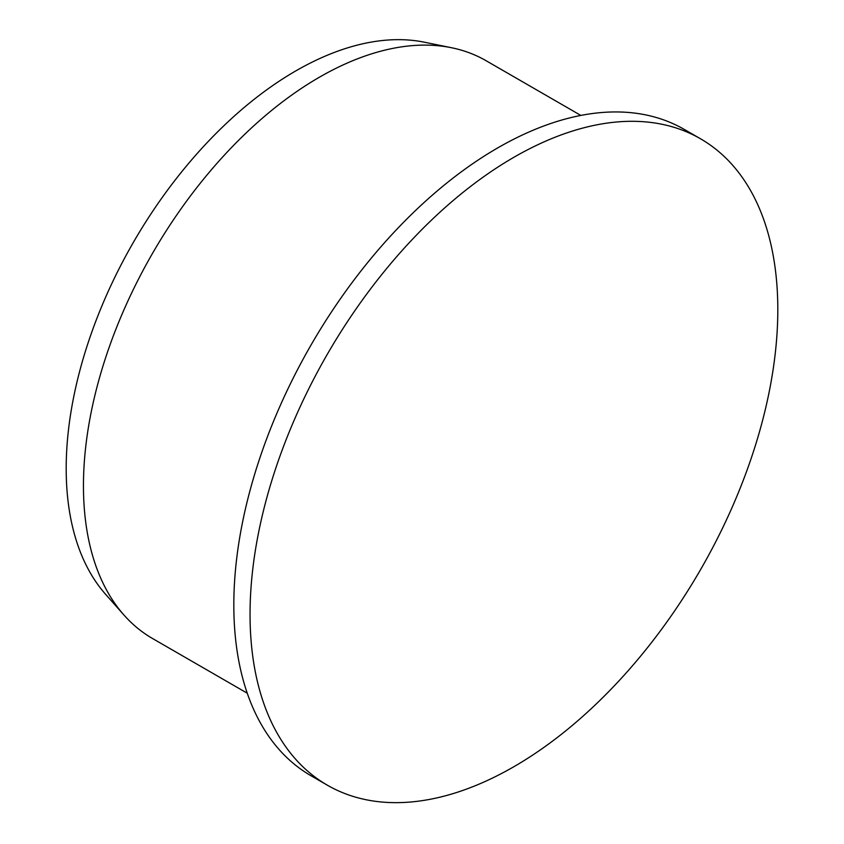 <?xml version="1.0" encoding="UTF-8"?>
<svg xmlns="http://www.w3.org/2000/svg" width="844" height="844" viewBox="0 0 844 844"><rect width="100%" height="100%" fill="white"/><g stroke="black" fill="none" stroke-linecap="round" stroke-linejoin="round"><path stroke-width="1.27" d="M250.046 614.337A373.196 215.463 -60 0 1 412.938 238.768A373.196 215.463 -60 0 1 700.52 138.785A373.196 215.463 -60 0 1 700.52 569.711A373.196 215.463 -60 0 1 327.335 785.173A373.196 215.463 -60 0 1 250.046 614.337M327.335 785.173L311.119 775.815A373.196 215.463 -60 0 1 233.82 604.969A373.196 215.463 -60 0 1 396.722 229.41A373.196 215.463 -60 0 1 684.305 129.427L700.52 138.785M247.26 693.209L152.542 638.518A333.58 192.59 -60 0 1 123.962 615.044A333.58 192.59 -60 0 1 83.45 485.817A333.58 192.59 -60 0 1 208.732 172.904A333.58 192.59 -60 0 1 451.498 47.728A333.58 192.59 -60 0 1 486.123 60.736L580.841 115.428M123.962 615.044L105.605 594.313A324.645 187.431 -60 0 1 66.191 468.547A324.645 187.431 -60 0 1 188.107 164.021A324.645 187.431 -60 0 1 424.363 42.2L451.498 47.728"/></g></svg>
